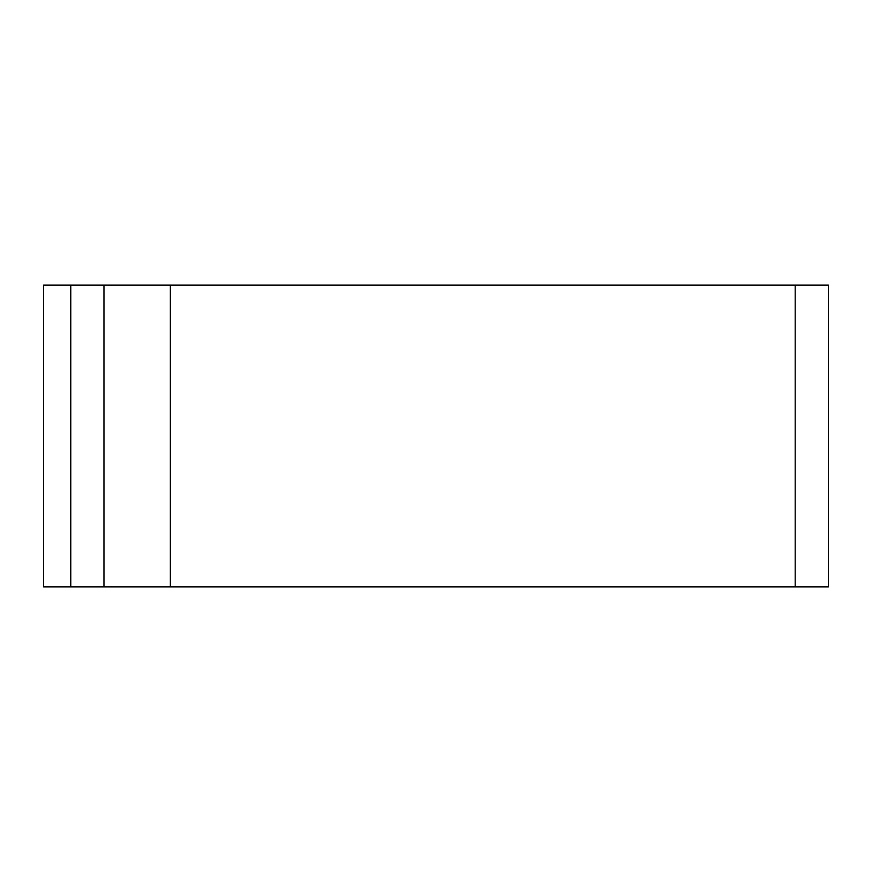 <?xml version="1.0" encoding="UTF-8"?>
<svg xmlns="http://www.w3.org/2000/svg" width="872" height="872" viewBox="0 0 872 872"><rect width="100%" height="100%" fill="white"/><g stroke="black" fill="none" stroke-linecap="round" stroke-linejoin="round"><path stroke-width="1.31" d="M170.378 285.079L43.6 285.079L43.6 586.921L828.4 586.921L828.4 285.079L170.378 285.079L170.378 586.921M103.964 285.079L103.964 586.921L103.964 285.079M795.199 285.079L795.199 586.921M70.763 285.079L70.763 586.921"/></g></svg>
